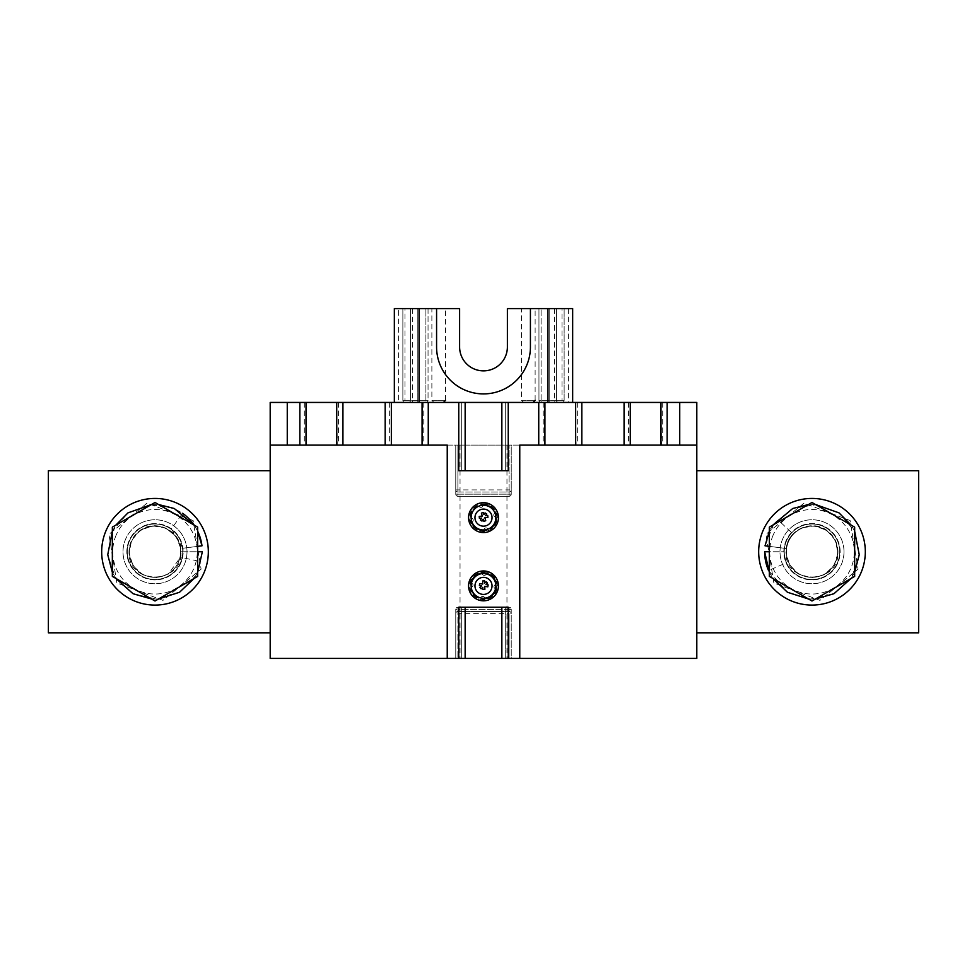 <?xml version="1.0" encoding="UTF-8"?>
<svg xmlns="http://www.w3.org/2000/svg" width="967" height="967" viewBox="0 0 967 967"><rect width="100%" height="100%" fill="white"/><g stroke="black" fill="none" stroke-linecap="round" stroke-linejoin="round"><path stroke-width="0.73" stroke-dasharray="4.83 3.63" d="M48.35 632.817L270.192 632.817L270.192 470.699L48.35 470.699L48.35 632.817M696.808 632.817L918.65 632.817L918.65 470.699L696.808 470.699L696.808 632.817L696.808 470.699M101.68 551.758A53.33 53.33 0 0 0 181.663 597.944A53.33 53.33 0 0 0 181.663 505.572A53.33 53.33 0 0 0 101.68 551.758M865.32 551.758A53.33 53.33 0 0 0 785.337 505.572A53.33 53.33 0 0 0 785.337 597.944A53.33 53.33 0 0 0 865.32 551.758M472.271 518.445A2.127 2.127 0 0 1 472.887 521.394L472.283 522.313A2.127 2.127 0 0 0 472.259 524.597A2.127 2.127 0 0 1 472.283 522.313L472.887 521.394A2.127 2.127 0 0 0 472.271 518.445L471.352 517.853A2.127 2.127 0 0 1 470.409 515.762A13.224 13.224 0 0 1 476.526 506.394A2.127 2.127 0 0 1 478.822 506.418A2.127 2.127 0 0 0 476.526 506.394A13.224 13.224 0 0 0 470.409 515.762A2.127 2.127 0 0 0 471.352 517.853L472.271 518.445M484.31 528.864A2.127 2.127 0 0 1 487.271 528.248L488.178 528.84A2.127 2.127 0 0 0 490.474 528.864A2.127 2.127 0 0 1 488.178 528.84L487.271 528.248A2.127 2.127 0 0 0 484.31 528.864L483.718 529.771A2.127 2.127 0 0 1 481.626 530.726A13.224 13.224 0 0 1 472.259 524.597A13.224 13.224 0 0 0 481.626 530.726A2.127 2.127 0 0 0 483.718 529.771L484.31 528.864M494.729 516.813A2.127 2.127 0 0 1 494.113 513.864L494.717 512.945A2.127 2.127 0 0 0 494.741 510.661A2.127 2.127 0 0 1 494.717 512.945L494.113 513.864A2.127 2.127 0 0 0 494.729 516.813L495.648 517.418A2.127 2.127 0 0 1 496.591 519.497A13.224 13.224 0 0 1 490.474 528.864A13.224 13.224 0 0 0 496.591 519.497A2.127 2.127 0 0 0 495.648 517.418L494.729 516.813M482.69 506.394A2.127 2.127 0 0 1 479.729 507.01L478.822 506.418L479.729 507.01A2.127 2.127 0 0 0 482.69 506.394L483.282 505.487A2.127 2.127 0 0 1 485.374 504.532A13.224 13.224 0 0 1 494.741 510.661A13.224 13.224 0 0 0 485.374 504.532A2.127 2.127 0 0 0 483.282 505.487L482.69 506.394M472.452 583.693A2.127 2.127 0 0 1 472.271 586.715L471.449 587.428A2.127 2.127 0 0 0 470.82 589.64A2.127 2.127 0 0 1 471.449 587.428L472.271 586.715A2.127 2.127 0 0 0 472.452 583.693L471.727 582.883A2.127 2.127 0 0 1 471.376 580.623A13.224 13.224 0 0 1 479.753 573.201A2.127 2.127 0 0 1 481.953 573.842A2.127 2.127 0 0 0 479.753 573.201A13.224 13.224 0 0 0 471.376 580.623A2.127 2.127 0 0 0 471.727 582.883L472.452 583.693M481.312 596.941A2.127 2.127 0 0 1 484.322 597.122L485.047 597.944A2.127 2.127 0 0 0 487.247 598.573A2.127 2.127 0 0 1 485.047 597.944L484.322 597.122A2.127 2.127 0 0 0 481.312 596.941L480.49 597.654A2.127 2.127 0 0 1 478.23 598.017A13.224 13.224 0 0 1 470.82 589.64A13.224 13.224 0 0 0 478.23 598.017A2.127 2.127 0 0 0 480.49 597.654L481.312 596.941M494.548 588.081A2.127 2.127 0 0 1 494.729 585.071L495.551 584.346A2.127 2.127 0 0 0 496.18 582.146A2.127 2.127 0 0 1 495.551 584.346L494.729 585.071A2.127 2.127 0 0 0 494.548 588.081L495.273 588.891A2.127 2.127 0 0 1 495.624 591.163A13.224 13.224 0 0 1 487.247 598.573A13.224 13.224 0 0 0 495.624 591.163A2.127 2.127 0 0 0 495.273 588.891L494.548 588.081M485.688 574.845A2.127 2.127 0 0 1 482.678 574.652L481.953 573.842L482.678 574.652A2.127 2.127 0 0 0 485.688 574.845L486.51 574.12A2.127 2.127 0 0 1 488.77 573.757A13.224 13.224 0 0 1 496.18 582.146A13.224 13.224 0 0 0 488.77 573.757A2.127 2.127 0 0 0 486.51 574.12L485.688 574.845M270.192 445.11L696.808 445.11M660.969 445.11L662.685 445.11L660.969 445.11M629.807 445.11L628.55 445.11L630.254 445.11L630.254 402.441L628.55 402.441L629.807 402.441M575.655 445.11L577.359 445.11L575.655 445.11M544.481 445.11L543.224 445.11L544.929 445.11L544.929 402.441L543.224 402.441L544.481 402.441M447.238 658.418L447.238 445.11L519.763 445.11L519.763 658.418L447.238 658.418L519.763 658.418M422.071 445.11L423.776 445.11L422.071 445.11M390.898 445.11L389.641 445.11L391.345 445.11L391.345 402.441L389.641 402.441L390.898 402.441M336.746 445.11L338.45 445.11L336.746 445.11M305.572 445.11L304.315 445.11L306.031 445.11L306.031 402.441L304.315 402.441L305.572 402.441M197.667 546.367L180.817 548.494C179.306 529.759 155.095 518.977 140.155 530.387C132.467 536.129 128.756 543.805 129.034 553.39C129.445 585.966 182.654 584.286 181.022 551.758L197.667 551.758L197.667 560.945L180.442 557.234A26.024 26.024 0 0 0 181.022 551.758L202.357 551.758L196.265 575.002L179.536 592.263L156.497 599.093L133.059 593.726L115.291 577.553L107.748 554.732L112.365 531.149L127.982 512.873L150.55 504.617L174.265 508.497L182.594 513.272L171.413 528.876A28.152 28.152 0 0 0 128.78 541.508A28.152 28.152 0 0 0 151.529 579.704A28.152 28.152 0 0 0 182.944 548.229A28.152 28.152 0 0 0 152.653 523.703A28.152 28.152 0 0 0 126.87 552.943A28.152 28.152 0 0 0 155.01 579.91A28.152 28.152 0 0 0 182.944 548.229L201.982 545.823M171.413 528.876L182.944 548.229L180.817 548.494L175.897 536.238L165.587 527.982L152.556 525.855L140.155 530.387L131.572 540.432L129.034 553.39L133.18 565.937L142.947 574.821L155.82 577.77L168.488 574.023L180.442 557.234M197.667 531.209A47.359 47.359 0 0 0 194.137 525.093L197.667 531.209M197.667 572.307L194.137 578.423M158.54 598.984L151.468 598.984M115.871 578.423L112.341 572.307M112.341 531.209L115.871 525.093M151.468 504.532L158.54 504.532M197.667 551.758L197.667 527.124L155.01 502.502L112.341 527.124L112.341 576.392L155.01 601.015L197.667 576.392L197.667 560.945M180.599 551.758A25.601 25.601 0 0 0 155.01 526.157A25.601 25.601 0 0 0 129.409 551.758A25.601 25.601 0 0 0 155.01 577.359A25.601 25.601 0 0 0 180.599 551.758M129.409 551.758A25.601 25.601 0 0 1 167.799 529.59A25.601 25.601 0 0 1 167.799 573.927A25.601 25.601 0 0 1 129.409 551.758A25.601 25.601 0 0 0 155.01 577.359A25.601 25.601 0 0 0 180.599 551.758A25.601 25.601 0 0 0 155.01 526.157A25.601 25.601 0 0 0 129.409 551.758M187.006 551.758A31.996 31.996 0 0 0 139.006 524.054A31.996 31.996 0 0 0 139.006 579.463A31.996 31.996 0 0 0 187.006 551.758A31.996 31.996 0 0 0 139.006 524.054A31.996 31.996 0 0 0 139.006 579.463A31.996 31.996 0 0 0 187.006 551.758M182.739 551.758A27.729 27.729 0 0 0 141.134 527.74A27.729 27.729 0 0 0 141.134 575.776A27.729 27.729 0 0 0 182.739 551.758A27.729 27.729 0 0 0 141.134 527.74A27.729 27.729 0 0 0 141.134 575.776A27.729 27.729 0 0 0 182.739 551.758M786.401 551.758A25.601 25.601 0 0 0 824.791 573.927A25.601 25.601 0 0 0 824.791 529.59A25.601 25.601 0 0 0 786.401 551.758A25.601 25.601 0 0 1 824.791 529.59A25.601 25.601 0 0 1 824.791 573.927A25.601 25.601 0 0 1 786.401 551.758A25.601 25.601 0 0 0 811.99 577.359A25.601 25.601 0 0 0 837.591 551.758A25.601 25.601 0 0 0 811.99 526.157A25.601 25.601 0 0 0 786.401 551.758A25.601 25.601 0 0 0 824.791 573.927A25.601 25.601 0 0 0 824.791 529.59A25.601 25.601 0 0 0 786.401 551.758A25.601 25.601 0 0 1 811.99 526.157A25.601 25.601 0 0 1 837.591 551.758A25.601 25.601 0 0 1 811.99 577.359A25.601 25.601 0 0 1 786.401 551.758M772.863 525.093A47.359 47.359 0 0 0 769.333 531.209L769.333 527.124L779.475 521.273L793.013 533.953A26.024 26.024 0 0 0 786.183 548.494L769.333 546.367L769.333 576.392L811.99 601.015L854.659 576.392L854.659 527.124L811.99 502.502L779.475 521.273M769.333 546.367L769.333 531.209M764.643 551.758L783.838 551.758L786.147 562.915L768.523 570.518L787.464 592.263L810.503 599.093L833.941 593.726L851.709 577.553L859.252 554.732L854.635 531.149L839.018 512.873L816.45 504.617L792.735 508.497L773.975 523.522L765.018 545.823L786.183 548.494C787.694 529.759 811.905 518.977 826.845 530.387C834.533 536.129 838.244 543.805 837.966 553.39C837.555 585.966 784.346 584.286 785.978 551.758L789.326 564.535L798.512 574.023L811.18 577.77L824.053 574.821L833.82 565.937L837.966 553.39L835.428 540.432L826.845 530.387L814.444 525.855L801.413 527.982L793.013 533.953M769.333 572.307L772.863 578.423M808.46 598.984L815.532 598.984M851.129 578.423L854.659 572.307M854.659 531.209L851.129 525.093M815.532 504.532L808.46 504.532M786.147 562.915A28.152 28.152 0 0 0 811.99 579.91A28.152 28.152 0 0 0 836.382 537.676A28.152 28.152 0 0 0 787.609 537.676A28.152 28.152 0 0 0 811.99 579.91A28.152 28.152 0 0 0 840.154 551.758A28.152 28.152 0 0 0 811.99 523.606A28.152 28.152 0 0 0 783.838 551.758L769.333 551.758M843.998 551.758A31.996 31.996 0 0 0 795.998 524.054A31.996 31.996 0 0 0 795.998 579.463A31.996 31.996 0 0 0 843.998 551.758A31.996 31.996 0 0 0 795.998 524.054A31.996 31.996 0 0 0 795.998 579.463A31.996 31.996 0 0 0 843.998 551.758M839.731 551.758A27.729 27.729 0 0 0 798.126 527.74A27.729 27.729 0 0 0 798.126 575.776A27.729 27.729 0 0 0 839.731 551.758A27.729 27.729 0 0 0 798.126 527.74A27.729 27.729 0 0 0 798.126 575.776A27.729 27.729 0 0 0 839.731 551.758M482.738 584.056L482.666 580.974L484.636 580.913L484.697 583.113L486.256 581.735L487.513 583.161L485.99 584.539L488.142 584.878L487.839 586.824L484.781 586.365L484.854 589.459L482.884 589.519L482.811 587.32L481.119 588.818L479.862 587.392L481.578 585.833L479.378 585.482L479.68 583.609L482.738 584.056M482.279 516.064L481.385 513.114L483.27 512.534L483.923 514.637L485.059 512.897L486.655 513.936L485.543 515.677L487.706 515.423L487.924 517.381L484.866 517.744L485.748 520.717L483.863 521.298L483.222 519.182L481.977 521.08L480.394 520.041L481.639 518.094L479.414 518.336L479.209 516.438L482.279 516.064M477.843 579.499A8.534 8.534 0 0 1 491.865 584.189A8.534 8.534 0 0 1 480.792 593.98A8.534 8.534 0 0 1 477.843 579.499M476.356 512.957A8.534 8.534 0 0 1 491.115 513.779A8.534 8.534 0 0 1 483.029 526.145A8.534 8.534 0 0 1 476.356 512.957M455.771 613.622L455.771 658.418L457.899 658.418L455.771 658.418L455.771 609.355L457.899 609.355L455.771 609.355L455.771 613.622L457.899 613.622L457.899 611.482A2.127 2.127 0 0 0 455.771 613.622A2.127 2.127 0 0 1 457.899 611.482L457.899 607.216L509.101 607.216A2.127 2.127 0 0 1 511.229 609.355A2.127 2.127 0 0 0 509.101 607.216L457.899 607.216A2.127 2.127 0 0 0 455.771 609.355A2.127 2.127 0 0 1 457.899 607.216L457.899 609.355L509.101 609.355L509.101 607.216L509.101 609.355L511.229 609.355L511.229 613.622A2.127 2.127 0 0 0 509.101 611.482L457.899 611.482L509.101 611.482A2.127 2.127 0 0 1 511.229 613.622L511.229 658.418L457.899 658.418L511.229 658.418L511.229 609.355L509.101 609.355L509.101 611.482A2.127 2.127 0 0 1 511.229 613.622A2.127 2.127 0 0 0 509.101 611.482L509.101 613.622L511.229 613.622M523.606 402.441L532.986 402.441L523.606 402.441L521.467 400.314L521.467 308.582L535.126 308.582L521.467 308.582M541.097 402.441L541.097 400.314L541.097 402.441A2.127 2.127 0 0 1 538.957 400.314A2.127 2.127 0 0 0 541.097 402.441L561.996 402.441L561.996 400.314L564.136 400.314A2.127 2.127 0 0 1 561.996 402.441L541.097 402.441A2.127 2.127 0 0 1 538.957 400.314L538.957 308.582L564.136 308.582L556.448 308.582L556.448 400.314A2.127 2.127 0 0 0 558.588 402.441A2.127 2.127 0 0 1 556.448 400.314L556.448 308.582L538.957 308.582L538.957 400.314L561.996 400.314L561.996 308.582M434.014 402.441L443.394 402.441L434.014 402.441L431.874 400.314L431.874 308.582L445.533 308.582L431.874 308.582M428.043 400.314A2.127 2.127 0 0 1 425.903 402.441L405.004 402.441L425.903 402.441A2.127 2.127 0 0 0 428.043 400.314L428.043 308.582L425.903 308.582L428.043 308.582L428.043 400.314L425.903 400.314L428.043 400.314A2.127 2.127 0 0 1 425.903 402.441L425.903 400.314L405.004 400.314L405.004 402.441A2.127 2.127 0 0 1 402.864 400.314A2.127 2.127 0 0 0 405.004 402.441A2.127 2.127 0 0 1 402.864 400.314L402.864 308.582L425.903 308.582L402.864 308.582L402.864 400.314L405.004 400.314L405.004 308.582M564.136 400.314A2.127 2.127 0 0 1 561.996 402.441A2.127 2.127 0 0 0 564.136 400.314L564.136 308.582L564.136 400.314L556.448 400.314A2.127 2.127 0 0 0 558.588 402.441A2.127 2.127 0 0 1 556.448 400.314L538.957 400.314M402.864 400.314L410.552 400.314A2.127 2.127 0 0 1 408.412 402.441A2.127 2.127 0 0 0 410.552 400.314L410.552 308.582L410.552 400.314A2.127 2.127 0 0 1 408.412 402.441M473.612 574.7A14.928 14.928 0 0 0 483.5 600.821A14.928 14.928 0 0 0 497.461 580.599A14.928 14.928 0 0 0 473.612 574.7M471.002 509.464A14.928 14.928 0 0 0 483.5 532.563A14.928 14.928 0 0 0 496.627 510.528A14.928 14.928 0 0 0 471.002 509.464M530.424 308.582L530.424 346.984A46.924 46.924 0 0 1 483.5 393.907A46.924 46.924 0 0 1 436.576 346.984L436.576 308.582M508.243 470.699L458.757 470.699M508.243 607.216L458.757 607.216M465.151 607.216L465.151 658.418L461.319 658.418L465.151 658.418M461.319 607.216L461.319 658.418L461.319 607.216M505.681 658.418L501.849 658.418L505.681 658.418L505.681 607.216L505.681 658.418M501.849 607.216L501.849 658.418M501.849 470.699L501.849 402.441L505.681 402.441L501.849 402.441M505.681 470.699L505.681 402.441L505.681 470.699M465.151 402.441L461.319 402.441L465.151 402.441L465.151 470.699M461.319 470.699L461.319 402.441L461.319 470.699M572.657 402.441L572.657 308.582L507.385 308.582L507.385 346.984A23.885 23.885 0 0 1 483.5 370.869A23.885 23.885 0 0 1 459.615 346.984L459.615 308.582L417.804 308.582L417.804 402.441L394.343 402.441L572.657 402.441L549.196 402.441L549.196 308.582L549.196 402.441L696.808 402.441L696.808 658.418L270.192 658.418L270.192 402.441L417.804 402.441L417.804 308.582L398.597 308.582L398.597 402.441M394.343 402.441L394.343 308.582L398.597 308.582M337.193 402.441L338.45 402.441L336.746 402.441L337.193 445.11M422.519 402.441L423.776 402.441L422.071 402.441L422.519 445.11M576.102 402.441L577.359 402.441L575.655 402.441L576.102 445.11M661.428 402.441L662.685 402.441L660.969 402.441L661.428 445.11M498.428 585.893A14.928 14.928 0 0 1 476.03 598.815A14.928 14.928 0 0 1 476.03 572.96A14.928 14.928 0 0 1 498.428 585.893A14.928 14.928 0 0 0 483.5 570.953A14.928 14.928 0 0 0 468.572 585.893A14.928 14.928 0 0 0 483.5 600.821A14.928 14.928 0 0 0 498.428 585.893M483.5 532.563A14.928 14.928 0 0 1 468.572 517.635A14.928 14.928 0 0 1 483.5 502.695A14.928 14.928 0 0 1 498.428 517.635A14.928 14.928 0 0 1 483.5 532.563A14.928 14.928 0 0 0 496.434 510.165A14.928 14.928 0 0 0 470.566 510.165A14.928 14.928 0 0 0 483.5 532.563M483.5 503.759A13.876 13.876 0 0 1 497.376 517.635A13.876 13.876 0 0 1 483.5 531.499A13.876 13.876 0 0 1 469.624 517.635A13.876 13.876 0 0 1 483.5 503.759M483.5 572.017A13.876 13.876 0 0 1 497.376 585.893A13.876 13.876 0 0 1 483.5 599.758A13.876 13.876 0 0 1 469.624 585.893A13.876 13.876 0 0 1 483.5 572.017M496.724 517.635A13.224 13.224 0 0 1 476.888 529.082A13.224 13.224 0 0 1 476.888 506.176A13.224 13.224 0 0 1 496.724 517.635M270.192 470.699L270.192 632.817M496.724 585.893A13.224 13.224 0 0 1 476.888 597.34A13.224 13.224 0 0 1 476.888 574.434A13.224 13.224 0 0 1 496.724 585.893M115.46 536.83A42.27 42.27 0 0 1 187.707 524.984A42.27 42.27 0 0 1 161.852 593.472A42.27 42.27 0 0 1 115.46 536.83M772.452 536.83A42.27 42.27 0 0 1 844.699 524.984A42.27 42.27 0 0 1 818.844 593.472A42.27 42.27 0 0 1 772.452 536.83M773.878 582.968L765.912 534.364L804.024 503.142L850.102 520.548L858.08 569.164L819.968 600.374L773.878 582.968L765.912 534.364L804.024 503.142L850.102 520.548L858.08 569.164L819.968 600.374L773.878 582.968M155.01 526.157A25.601 25.601 0 0 1 177.166 564.559A25.601 25.601 0 0 1 132.842 564.559A25.601 25.601 0 0 1 155.01 526.157A25.601 25.601 0 0 0 129.409 551.758A25.601 25.601 0 0 0 155.01 577.359A25.601 25.601 0 0 0 180.599 551.758A25.601 25.601 0 0 0 155.01 526.157M116.898 582.968L108.92 534.364L147.032 503.142L193.122 520.548L201.088 569.164L162.976 600.374L116.898 582.968L108.92 534.364L147.032 503.142L193.122 520.548L201.088 569.164L162.976 600.374L116.898 582.968M457.899 496.301L509.101 496.301L457.899 496.301A2.127 2.127 0 0 1 455.771 494.161A2.127 2.127 0 0 0 457.899 496.301L457.899 494.161L509.101 494.161L509.101 492.034A2.127 2.127 0 0 0 511.229 489.894L511.229 445.11L457.899 445.11L511.229 445.11L511.229 494.161A2.127 2.127 0 0 1 509.101 496.301A2.127 2.127 0 0 0 511.229 494.161L511.229 489.894L509.101 489.894L509.101 445.11L509.101 494.161L511.229 494.161L455.771 494.161L455.771 445.11L457.899 445.11L455.771 445.11L455.771 494.161A2.127 2.127 0 0 0 457.899 496.301L457.899 445.11L457.899 492.034L509.101 492.034A2.127 2.127 0 0 0 511.229 489.894A2.127 2.127 0 0 1 509.101 492.034L509.101 489.894L455.771 489.894A2.127 2.127 0 0 0 457.899 492.034L509.101 492.034M457.899 492.034A2.127 2.127 0 0 1 455.771 489.894A2.127 2.127 0 0 0 457.899 492.034L457.899 494.161L455.771 494.161M521.467 400.314L535.126 400.314L521.467 400.314M554.321 308.582L554.321 402.441M431.874 400.314L445.533 400.314L431.874 400.314M412.679 402.441L412.679 400.314L425.903 400.314L425.903 308.582L425.903 402.441M412.679 308.582L412.679 400.314L410.552 400.314M509.101 609.355L457.899 609.355L457.899 658.418L457.899 613.622L509.101 613.622L509.101 658.418L509.101 609.355M541.097 400.314L541.097 308.582L541.097 400.314M568.403 308.582L568.403 402.441M460.038 445.11L460.038 658.418M506.962 445.11L506.962 658.418M509.101 496.301L509.101 494.161L509.101 496.301A2.127 2.127 0 0 0 511.229 494.161M535.126 400.314L535.126 308.582M445.533 400.314L445.533 308.582M304.315 402.441L304.315 445.11M338.45 402.441L338.45 445.11M389.641 402.441L389.641 445.11M423.776 402.441L423.776 445.11M543.224 402.441L543.224 445.11M577.359 402.441L577.359 445.11M628.55 402.441L628.55 445.11M662.685 402.441L662.685 445.11"/><path stroke-width="1.45" d="M270.192 470.699L48.35 470.699L48.35 632.817L270.192 632.817M696.808 632.817L918.65 632.817L918.65 470.699L696.808 470.699M679.741 445.11L696.808 445.11L696.808 658.418L519.763 658.418L519.763 445.11L679.741 445.11L679.741 402.441L696.808 402.441L696.808 445.11M287.259 402.441L287.259 445.11L270.192 445.11L270.192 402.441L428.26 402.441L428.26 445.11L447.238 445.11L447.238 658.418L465.151 658.418L465.151 607.216M428.26 445.11L287.259 445.11M208.328 551.758A53.33 53.33 0 0 0 155.01 498.428A53.33 53.33 0 0 0 101.68 551.758A53.33 53.33 0 0 0 155.01 605.088A53.33 53.33 0 0 0 208.328 551.758M201.982 545.823A47.359 47.359 0 0 0 197.667 531.209L201.982 545.823L197.667 546.367M158.54 504.532L174.265 508.497L194.137 525.093A47.359 47.359 0 0 0 182.594 513.272M197.667 551.758L202.357 551.758L197.667 572.307M194.137 578.423L179.536 592.263L158.54 598.984M151.468 598.984L133.059 593.726L115.871 578.423M112.341 572.307L107.748 554.732L112.341 531.209M115.871 525.093L127.982 512.873L151.468 504.532M197.667 576.392L197.667 527.124L155.01 502.502L112.341 527.124L112.341 576.392L155.01 601.015L197.667 576.392M769.333 527.124L769.333 576.392L811.99 601.015L854.659 576.392L854.659 527.124L811.99 502.502L769.333 527.124M769.333 551.758L764.643 551.758A47.359 47.359 0 0 0 768.523 570.518M769.333 531.209L765.018 545.823L769.333 546.367M764.643 551.758L769.333 572.307M772.863 578.423L787.464 592.263L808.46 598.984M815.532 598.984L833.941 593.726L851.129 578.423M854.659 572.307L859.252 554.732L854.659 531.209M851.129 525.093L839.018 512.873L815.532 504.532M808.46 504.532L792.735 508.497L772.863 525.093M865.32 551.758A53.33 53.33 0 0 0 785.337 505.572A53.33 53.33 0 0 0 785.337 597.944A53.33 53.33 0 0 0 865.32 551.758M484.636 580.913L484.697 583.113L486.256 581.735L487.513 583.161L485.99 584.539L488.142 584.878L487.839 586.824L484.781 586.365L484.854 589.459L482.884 589.519L482.811 587.32L481.119 588.818L479.862 587.392L481.578 585.833L479.378 585.482L479.68 583.609L482.738 584.056L482.666 580.974L484.636 580.913M483.27 512.534L483.923 514.637L485.059 512.897L486.655 513.936L485.543 515.677L487.706 515.423L487.924 517.381L484.866 517.744L485.748 520.717L483.863 521.298L483.222 519.182L481.977 521.08L480.394 520.041L481.639 518.094L479.414 518.336L479.209 516.438L482.279 516.064L481.385 513.114L483.27 512.534M477.843 579.499A8.534 8.534 0 0 1 491.865 584.189A8.534 8.534 0 0 1 480.792 593.98A8.534 8.534 0 0 1 477.843 579.499M476.356 512.957A8.534 8.534 0 0 1 491.115 513.779A8.534 8.534 0 0 1 483.029 526.145A8.534 8.534 0 0 1 476.356 512.957M394.343 402.441L394.343 308.582L436.576 308.582L436.576 346.984A46.924 46.924 0 0 0 483.5 393.907A46.924 46.924 0 0 0 530.424 346.984L530.424 308.582L547.914 308.582L547.926 402.441L547.914 308.582L572.657 308.582L572.657 402.441M436.576 308.582L459.615 308.582L459.615 346.984A23.885 23.885 0 0 0 483.5 370.869A23.885 23.885 0 0 0 507.385 346.984L507.385 308.582L530.424 308.582M498.428 585.893A14.928 14.928 0 0 1 483.5 600.821A14.928 14.928 0 0 1 468.572 585.893A14.928 14.928 0 0 1 483.5 570.953A14.928 14.928 0 0 1 498.428 585.893M458.757 402.441L458.757 470.699L508.243 470.699L508.243 402.441L428.26 402.441M458.757 658.418L458.757 607.216L508.243 607.216L508.243 658.418L465.151 658.418M498.428 517.635A14.928 14.928 0 0 1 483.5 532.563A14.928 14.928 0 0 1 468.572 517.635A14.928 14.928 0 0 1 483.5 502.695A14.928 14.928 0 0 1 498.428 517.635M501.849 607.216L501.849 658.418M501.849 470.699L501.849 402.441M465.151 470.699L465.151 402.441M419.086 308.582L419.074 402.441L419.086 308.582M508.243 402.441L544.929 402.441L544.929 445.11M508.243 658.418L519.763 658.418M679.741 402.441L544.929 402.441M270.192 445.11L270.192 658.418L447.238 658.418M475.305 576.622A12.378 12.378 0 0 1 495.624 583.427A12.378 12.378 0 0 1 479.572 597.618A12.378 12.378 0 0 1 475.305 576.622M473.141 510.866A12.378 12.378 0 0 1 494.536 512.039A12.378 12.378 0 0 1 482.823 529.989A12.378 12.378 0 0 1 473.141 510.866M299.843 402.441L299.843 445.11M342.934 402.441L342.934 445.11M385.168 402.441L385.168 445.11M538.74 402.441L538.74 445.11M581.832 402.441L581.832 445.11M624.066 402.441L624.066 445.11M667.157 402.441L667.157 445.11M535.126 400.314L532.986 402.441M445.533 400.314L443.394 402.441M306.031 402.441L306.031 445.11M336.746 402.441L336.746 445.11M391.345 402.441L391.345 445.11M422.071 402.441L422.071 445.11M575.655 402.441L575.655 445.11M630.254 402.441L630.254 445.11M660.969 402.441L660.969 445.11"/></g></svg>
